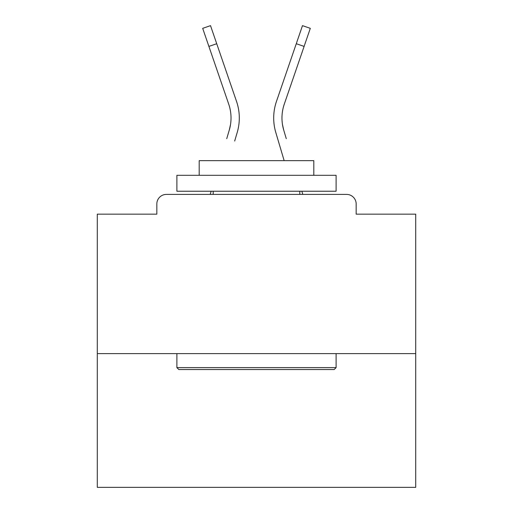 <?xml version="1.0" encoding="UTF-8"?>
<svg xmlns="http://www.w3.org/2000/svg" width="513" height="513" viewBox="0 0 513 513"><rect width="100%" height="100%" fill="white"/><g stroke="black" fill="none" stroke-linecap="round" stroke-linejoin="round"><path stroke-width="0.77" d="M356.163 214.152L356.163 203.962L356.163 214.152L415.71 214.152L415.71 487.35L97.29 487.35L97.29 214.152L156.837 214.152L156.837 203.962L156.837 214.152M415.71 353.617L97.29 353.617M356.163 203.962A9.555 9.555 0 0 0 346.608 194.408L166.392 194.408A9.555 9.555 0 0 0 156.837 203.962M346.608 194.408L306.171 194.408M206.829 194.408L166.392 194.408M230.523 124.518L229.266 130.122L230.523 124.518M216.723 43.72L208.894 46.407L202.686 28.337L210.516 25.65L236.544 101.446A50.947 50.947 0 0 1 237.205 132.476L234.672 141.024M226.733 138.67L229.266 130.122A42.669 42.669 0 0 0 228.715 104.133L208.894 46.407M211.144 191.227L210.202 194.408L211.144 191.227M282.477 124.518L283.734 130.122L282.477 124.518M275.795 132.476L284.151 160.659L275.795 132.476A50.947 50.947 0 0 1 276.456 101.446L302.484 25.65L310.314 28.337L284.285 104.133A42.669 42.669 0 0 0 283.734 130.122L286.267 138.67M301.856 191.227L302.798 194.408L301.856 191.227M334.194 369.54L178.806 369.54L176.895 367.629L336.105 367.629L334.194 369.54M176.895 175.305L336.105 175.305L336.105 191.227L176.895 191.227L176.895 175.305M313.815 175.305L313.815 160.659L199.185 160.659L199.185 175.305M176.895 353.617L176.895 367.629M336.105 353.617L336.105 367.629M213.196 191.227L213.196 194.408M299.804 191.227L299.804 194.408M236.544 101.446L227.682 75.642M276.456 101.446L285.318 75.642M304.106 46.407L296.277 43.72"/></g></svg>
